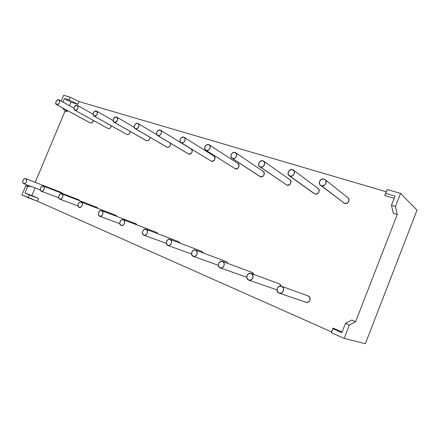 <?xml version="1.0" encoding="UTF-8"?>
<svg xmlns="http://www.w3.org/2000/svg" width="439" height="439" viewBox="0 0 439 439"><rect width="100%" height="100%" fill="white"/><g stroke="black" fill="none" stroke-linecap="round" stroke-linejoin="round"><path stroke-width="0.66" d="M180.928 142.642L211.488 161.289L180.928 142.642C178.415 141.292 181.011 136.15 183.716 137.122L184.199 137.341C186.69 138.713 184.067 143.838 181.378 142.845L180.045 141.495L180.171 139.262L181.691 137.456L183.716 137.122L185.06 138.466L184.94 140.705L183.409 142.521L181.378 142.845C178.278 142.044 180.714 136.074 183.716 137.122C186.844 137.901 184.391 143.926 181.378 142.845L211.488 161.289L213.425 161.02L214.863 159.341L214.951 157.244L214.073 156.147M157.48 135.481L188.43 153.941L157.442 135.459C155.022 134.197 157.541 129.137 160.12 130.07L160.548 130.257C162.951 131.541 160.405 136.589 157.842 135.635L159.774 135.311L161.245 133.538L161.387 131.365L160.12 130.07L158.194 130.405L156.728 132.172L156.58 134.334L157.842 135.635C154.896 134.883 157.277 129.071 160.12 130.07C163.088 130.8 160.69 136.661 157.842 135.635L188.814 154.116L190.669 153.842L192.057 152.201L192.161 150.16L191.305 149.084M123.37 219.747L156.915 232.538L158.067 233.844L156.915 232.538L123.37 219.747C126.234 220.784 123.798 226.733 121.054 225.394C118.212 224.329 120.632 218.435 123.37 219.747L124.577 221.223L124.396 223.495L122.936 225.223L121.054 225.394L119.858 223.906L120.039 221.646L121.493 219.923L123.37 219.747C126.18 220.757 123.891 226.601 121.142 225.426L121.054 225.394C118.25 224.345 120.571 218.518 123.315 219.719L156.805 232.494M146.127 229.317L178.914 241.757L180.166 243.195L178.914 241.757L146.127 229.317C149.145 230.415 146.653 236.533 143.756 235.123C140.76 233.998 143.235 227.934 146.127 229.317L144.157 229.482L142.648 231.243L142.483 233.581L143.756 235.123L145.732 234.969L147.246 233.197L147.411 230.854L146.127 229.317C149.084 230.387 146.758 236.391 143.86 235.161L143.756 235.123C140.798 234.02 143.163 228.028 146.061 229.29L178.788 241.708M135.519 128.803L135.163 128.643C132.841 127.469 135.289 122.486 137.753 123.381L138.131 123.546C140.436 124.742 137.967 129.714 135.519 128.803L137.363 128.468L138.784 126.739L138.943 124.627L137.753 123.381L135.909 123.721L134.499 125.444L134.334 127.546L135.519 128.803C132.721 128.089 135.053 122.426 137.753 123.381C140.568 124.072 138.219 129.779 135.519 128.803L167.237 147.29L168.11 147.35L169.8 146.33L170.59 144.387L170.376 143.174C170.744 145.814 169.701 147.186 167.237 147.29L135.519 128.803L167.237 147.29C169.701 147.186 170.744 145.814 170.376 143.174M135.201 128.665L166.858 147.114M114.321 122.311L114.008 122.174C112.549 119.479 113.383 117.762 116.505 117.026L116.845 117.175C118.283 119.885 117.443 121.592 114.321 122.311L116.083 121.976L117.454 120.286L117.63 118.234L116.505 117.026L114.749 117.367L113.383 119.051L113.207 121.098L114.321 122.311C111.665 121.636 113.948 116.121 116.505 117.026C119.183 117.679 116.884 123.238 114.321 122.311L146.681 140.787L147.515 140.837L149.134 139.838L149.677 138.933L149.869 137.215C149.825 139.618 148.761 140.809 146.681 140.787L114.321 122.311L146.681 140.787C148.761 140.809 149.825 139.618 149.869 137.215M114.041 122.19L146.335 140.634M94.171 116.137L93.886 116.017C92.497 113.41 93.304 111.736 96.306 110.99L96.613 111.116C97.985 113.734 97.167 115.408 94.171 116.137L95.856 115.803L97.178 114.151L97.37 112.154L96.306 110.99L94.626 111.33L93.304 112.977L93.117 114.963L94.171 116.137C91.636 115.501 93.875 110.123 96.306 110.99C98.857 111.605 96.607 117.026 94.171 116.137L127.069 134.581L128.693 134.296L129.428 133.643L130.196 131.415C129.928 133.61 128.885 134.663 127.069 134.581L94.171 116.137L127.069 134.581C128.885 134.663 129.928 133.61 130.196 131.415M93.919 116.033L126.542 134.29M74.987 110.26L74.729 110.156C73.406 107.632 74.191 105.997 77.077 105.239L77.357 105.355C78.658 107.89 77.868 109.525 74.987 110.26L76.595 109.926L77.884 108.307L78.082 106.364L77.077 105.239L75.47 105.585L74.191 107.193L73.988 109.13L74.987 110.26C72.572 109.657 74.762 104.411 77.077 105.239C79.508 105.826 77.302 111.111 74.987 110.26L108.34 128.66L109.102 128.698L110.612 127.727L111.363 125.817C110.957 127.826 109.953 128.775 108.34 128.66L74.987 110.26L108.34 128.66C109.953 128.775 110.957 127.826 111.363 125.817M74.756 110.167L107.862 128.397M56.697 104.663L56.466 104.564C55.215 102.128 55.972 100.526 58.755 99.757L59.002 99.862C60.242 102.314 59.474 103.917 56.697 104.663L58.244 104.323L59.49 102.742L59.699 100.849L58.755 99.757L57.207 100.103L55.972 101.678L55.758 103.566L56.697 104.663C54.398 104.087 56.543 98.967 58.755 99.757C61.07 100.317 58.914 105.475 56.697 104.663L90.434 122.997L91.938 122.706L93.342 120.418C92.854 122.267 91.883 123.129 90.434 122.997L56.697 104.663L90.434 122.997C91.883 123.129 92.854 122.267 93.342 120.418M56.494 104.581L90.176 122.882M25.703 178.668L61.52 192.562L62.322 193.429L61.52 192.562L25.703 178.668C27.937 179.463 25.747 184.687 23.624 183.634C21.401 182.822 23.574 177.636 25.703 178.668L26.598 179.902L26.356 181.872L25.122 183.414L23.624 183.634L22.729 182.394L22.971 180.429L24.2 178.887L25.703 178.668C27.904 179.447 25.808 184.605 23.673 183.65L23.624 183.634C21.423 182.827 23.536 177.691 25.671 178.651L61.46 192.534L62.327 193.429M43.346 186.087C45.689 186.926 43.456 192.282 41.222 191.174C38.901 190.323 41.118 185.006 43.346 186.087L78.839 199.816L79.733 200.766L78.872 199.833L43.346 186.087C45.656 186.91 43.521 192.189 41.282 191.201L41.222 191.174C38.923 190.334 41.074 185.066 43.313 186.076L44.295 187.365L44.065 189.39L42.792 190.97L41.222 191.174L40.284 189.895L40.514 187.881L41.782 186.306L43.346 186.087L78.872 199.833L79.733 200.766M61.866 193.879L97.024 207.438L97.946 208.454L97.024 207.438L61.866 193.879C64.324 194.762 62.042 200.25 59.699 199.092C57.257 198.192 59.523 192.748 61.866 193.879L62.87 195.201L62.651 197.281L61.339 198.894L59.699 199.092L58.7 197.769L58.919 195.695L60.231 194.087L61.866 193.879C64.286 194.74 62.113 200.151 59.759 199.119L59.699 199.092C57.284 198.208 59.479 192.809 61.828 193.862L97.024 207.438L61.833 193.862M81.325 202.061C83.909 202.994 81.583 208.629 79.113 207.417C76.551 206.467 78.861 200.875 81.325 202.061L116.044 215.406L117.032 216.504L116.044 215.406L81.325 202.061C83.865 202.972 81.654 208.52 79.185 207.444L79.113 207.417C76.578 206.478 78.811 200.947 81.281 202.044L82.395 203.433L82.186 205.573L80.825 207.224L79.113 207.417L78.054 206.039L78.263 203.905L79.618 202.264L81.325 202.061L116.044 215.406L117.032 216.504M101.799 210.671L135.98 223.764L137.05 224.96L135.98 223.764L101.799 210.671C104.52 211.658 102.139 217.442 99.538 216.169C96.838 215.165 99.203 209.43 101.799 210.671L102.935 212.097L102.742 214.298L101.332 215.988L99.538 216.169L98.413 214.742L98.61 212.547L100.01 210.863L101.799 210.671C104.471 211.631 102.221 217.327 99.615 216.202L99.538 216.169C96.871 215.181 99.148 209.502 101.749 210.654L135.881 223.725M205.77 150.253L205.726 150.226C203.114 148.772 205.792 143.553 208.629 144.574L209.183 144.826C211.768 146.308 209.057 151.499 206.242 150.462L204.815 149.057L204.925 146.758L206.5 144.903L208.629 144.574L210.067 145.968L209.963 148.278L208.377 150.143L206.242 150.462C202.961 149.611 205.457 143.465 208.629 144.574C211.933 145.397 209.425 151.598 206.242 150.462L235.342 168.834L237.367 168.571L238.86 166.853L238.931 164.691L238.031 163.582M231.995 158.265L259.904 176.511L231.951 158.238C229.24 156.668 232.011 151.389 234.986 152.454L235.617 152.75C238.295 154.347 235.491 159.598 232.538 158.512L231.018 157.052L231.106 154.676L232.741 152.777L234.986 152.454L236.517 153.908L236.434 156.289L234.788 158.199L232.538 158.512C229.07 157.612 231.622 151.285 234.986 152.454C238.481 153.332 235.908 159.714 232.538 158.512L260.47 176.78L262.599 176.522L264.141 174.766L264.19 172.543L263.285 171.424M259.762 166.749L286.974 185.165L259.718 166.716C256.919 165.02 259.784 159.692 262.906 160.8L263.636 161.157C266.402 162.885 263.493 168.181 260.404 167.045L258.774 165.525L258.834 163.072L260.541 161.118L262.906 160.8L264.541 162.315L264.487 164.779L262.769 166.743L260.404 167.045C256.727 166.085 259.339 159.571 262.906 160.8C266.61 161.733 263.976 168.313 260.404 167.045L286.974 185.165L289.213 184.918L290.174 184.161L291.052 181.944L290.217 179.924M289.213 175.737L314.225 193.648L289.169 175.71C286.288 173.86 289.268 168.499 292.533 169.663L293.389 170.091C296.232 171.967 293.203 177.285 289.97 176.099L288.231 174.513L288.258 171.973L290.042 169.964L292.533 169.663L294.289 171.243L294.267 173.789L292.473 175.809L289.97 176.099C286.069 175.073 288.747 168.356 292.533 169.663C296.468 170.656 293.773 177.444 289.97 176.099L314.982 194.022L317.337 193.786L319.005 191.942L318.999 189.571L318.11 188.463M320.465 185.247L344.615 203.4L320.465 185.247C317.512 183.233 320.618 177.872 324.037 179.079L325.047 179.606C327.944 181.653 324.789 186.959 321.408 185.73L320.289 185.104L319.543 184.067L319.537 181.439L321.397 179.375L324.037 179.079L325.162 179.699L325.919 180.731L325.93 183.376L324.059 185.445L321.408 185.73C317.26 184.632 320.004 177.696 324.037 179.079C328.224 180.144 325.458 187.151 321.408 185.73L344.615 203.4L347.095 203.169L348.835 201.276L348.802 198.834L348.083 197.863M170.167 239.425L202.072 251.459L203.427 253.051L202.072 251.459L170.167 239.425C173.361 240.594 170.809 246.888 167.742 245.401C164.576 244.21 167.105 237.971 170.167 239.425L168.093 239.579L166.529 241.384L166.386 243.793L167.742 245.401L169.816 245.264L171.391 243.447L171.534 241.027L170.167 239.425C173.29 240.561 170.925 246.729 167.857 245.45L167.742 245.401C164.62 244.232 167.029 238.075 170.091 239.398L201.929 251.404M195.607 250.126L226.475 261.688L227.951 263.46L226.475 261.688L195.607 250.126C198.982 251.366 196.376 257.852 193.122 256.283C189.769 255.015 192.364 248.589 195.607 250.126L193.423 250.257L191.799 252.112L191.673 254.604L193.122 256.283L195.311 256.156L196.946 254.296L197.067 251.794L195.607 250.126C198.9 251.327 196.507 257.671 193.259 256.332L193.122 256.283C189.824 255.037 192.277 248.704 195.52 250.093L226.304 261.622M222.568 261.468L252.227 272.476L253.835 274.474L253.133 273.118L252.227 272.476L222.568 261.468C226.151 262.791 223.473 269.469 220.027 267.812C216.471 266.462 219.127 259.844 222.568 261.468L220.268 261.584L218.573 263.482L218.474 266.056L220.027 267.812L222.332 267.708L224.038 265.798L224.131 263.213L222.568 261.468C226.052 262.741 223.627 269.272 220.186 267.872L220.027 267.812C216.531 266.495 219.028 259.97 222.469 261.424L252.03 272.405M251.196 273.508L279.44 283.879L281.201 286.162L280.406 284.554L279.44 283.879L251.196 273.508C255.004 274.918 252.26 281.816 248.589 280.055C244.814 278.617 247.536 271.785 251.196 273.508L248.765 273.601L247.003 275.549L246.927 278.222L248.589 280.055L251.026 279.972L252.804 278.013L252.875 275.33L251.196 273.508C254.889 274.858 252.436 281.586 248.776 280.126L248.589 280.055C244.891 278.65 247.426 271.933 251.075 273.459L279.209 283.797M305.988 302.246L308.227 302.142L309.956 300.298L309.961 297.735L308.249 295.952L281.651 286.316C285.701 287.819 282.886 294.948 278.974 293.076C274.962 291.54 277.75 284.488 281.651 286.316L279.078 286.382L277.234 288.385L277.19 291.156L278.974 293.076L281.553 293.022L283.413 291.008L283.451 288.225L281.651 286.316C285.559 287.754 283.089 294.679 279.204 293.164L278.974 293.076C275.05 291.584 277.618 284.659 281.503 286.255L307.975 295.853M61.235 101.102L63.671 95.285L61.235 101.102L63.671 95.285L70.229 97.2L69.093 99.916L64.495 98.561L70.931 102.183L69.472 105.667L70.931 102.183L77.917 104.257L79.042 101.563L386.249 191.744L387.242 189.533L400.544 193.407L417.05 210.122L400.544 193.407L395.473 206.451L391.462 205.232L395.001 196.134L385.738 193.396L387.242 189.533L400.544 193.407L417.05 210.122L365.352 343.715L417.05 210.122L365.352 343.715L344.176 338.387L331.412 332.702L331.582 331.917L37.458 201.232L21.95 194.943L25.769 185.818L27.646 186.624L30.834 186.361L27.646 186.624L24.963 193.028L29.358 194.965L28.206 197.726L21.95 194.943L25.769 185.818L27.646 186.624L24.963 193.028L29.358 194.965L28.206 197.726L21.95 194.943L25.769 185.818L27.646 186.624L30.834 186.361M342.118 332.027L333.091 328.054L342.118 332.027L333.091 328.054L331.582 331.917L37.458 201.232L38.605 198.494L31.921 195.553L35.087 187.969M35.224 182.361L65.027 111.067L62.656 107.928L65.027 111.067L35.224 182.361L65.027 111.067L66.964 111.671L67.441 110.529L66.964 111.671L65.181 109.3L66.964 111.671L67.441 110.529M69.472 105.667L70.931 102.183L77.917 104.257L69.093 99.916L64.495 98.561L70.931 102.183L77.917 104.257L69.093 99.916L70.229 97.2L63.671 95.285L70.229 97.2L79.042 101.563L386.249 191.744L384.773 195.531L394.151 198.318M77.917 104.257L69.093 99.916L70.229 97.2L79.042 101.563L77.917 104.257L79.042 101.563L386.249 191.744L384.773 195.531L385.738 193.396L395.001 196.134L391.462 205.232L395.001 196.134L385.738 193.396L387.242 189.533L400.544 193.407L395.473 206.451L391.462 205.232L393.317 213.25L397.268 214.479L395.473 206.451L391.462 205.232L393.317 213.25L397.268 214.479L355.634 321.672L351.798 320.047L345.477 323.4L349.351 325.069L344.176 338.387L331.412 332.702L332.954 328.756L341.866 332.68L345.477 323.4L349.351 325.069L344.176 338.387L331.412 332.702L332.954 328.756L341.866 332.68L345.477 323.4L349.351 325.069L344.176 338.387L365.352 343.715L344.176 338.387M234.805 168.576L235.342 168.834C238.843 168.313 239.754 166.573 238.07 163.61L209.222 144.854M286.288 184.824L286.974 185.165C290.761 184.731 291.759 182.92 289.976 179.727L263.674 161.179M343.704 202.917L344.615 203.4C347.792 204.585 350.706 199.712 347.973 197.775L325.069 179.617M253.835 274.474L252.107 272.432M281.201 286.162L279.44 283.879L251.092 273.464M314.192 193.621L314.982 194.022C318.039 195.168 320.838 190.274 318.143 188.49L293.422 170.107M259.866 176.489L260.47 176.78C264.108 176.297 265.063 174.524 263.323 171.451L235.655 152.777M188.095 153.683L188.814 154.116C192.057 153.54 192.897 151.872 191.344 149.106L160.586 130.284M211.016 161.064L211.488 161.289C214.858 160.734 215.73 159.033 214.111 156.174L184.237 137.369M28.76 185.576L25.769 185.818M69.093 99.916L64.495 98.561L63.018 102.089M331.582 331.917L333.091 328.054L331.412 332.702L331.582 331.917L37.458 201.232L28.206 197.726L37.458 201.232L38.605 198.494L24.963 193.028L38.605 198.494L29.358 194.965L38.605 198.494L37.458 201.232M391.462 205.232L393.317 213.25L397.268 214.479L395.473 206.451L400.544 193.407M345.477 323.4L351.798 320.047L355.634 321.672L397.268 214.479L355.634 321.672L349.351 325.069L355.634 321.672L351.798 320.047L345.477 323.4L341.866 332.68L332.954 328.756L331.412 332.702M386.249 191.744L387.242 189.533M62.656 107.928L65.027 111.067L66.964 111.671L65.181 109.3M279.242 293.175L306.021 302.251C309.687 303.678 311.937 297.313 308.249 295.952L281.651 286.316M99.631 216.207L119.809 223.681L99.702 216.229M59.759 199.119L78.038 205.968L59.83 199.141M58.7 197.753L41.343 191.217M23.673 183.65L40.289 189.933L23.728 183.672M213.645 155.96C216.647 156.739 214.38 162.348 211.488 161.289L181.378 142.845M190.927 148.92C193.786 149.661 191.563 155.126 188.814 154.116L157.842 135.635M237.543 163.363C240.704 164.186 238.388 169.948 235.342 168.834L206.242 150.462M262.72 171.161C266.05 172.033 263.68 177.954 260.47 176.78L232.538 158.512M289.279 179.386C292.791 180.314 290.371 186.399 286.974 185.165L260.404 167.045M317.337 188.079C321.052 189.061 318.577 195.322 314.982 194.022L289.97 176.099M347.024 197.276C350.953 198.324 348.423 204.772 344.615 203.4L321.408 185.73M65.027 111.067L66.964 111.671M158.067 233.844L156.915 232.538M180.166 243.195L178.914 241.757M203.427 253.051L202.072 251.459M227.951 263.46L226.475 261.688M305.807 302.175C309.5 303.925 312.069 297.373 308.249 295.952M137.05 224.96L135.98 223.764M97.946 208.454L97.024 207.438M70.229 97.2L79.042 101.563M397.268 214.479L395.473 206.451M333.091 328.054L332.954 328.756M355.634 321.672L349.351 325.069M27.646 186.624L24.963 193.028L29.358 194.965L28.206 197.726M385.738 193.396L384.773 195.531M29.358 194.965L38.605 198.494M64.495 98.561L70.931 102.183M24.963 193.028L31.921 195.553M123.321 219.725L156.86 232.516M146.072 229.295L178.854 241.73M25.671 178.657L61.493 192.551M43.318 186.076L78.839 199.816M81.286 202.044L116 215.39M101.76 210.654L135.931 223.747M170.102 239.403L202 251.432M195.531 250.098L226.392 261.649M222.48 261.43L252.129 272.438M281.525 286.266L308.112 295.902M248.814 280.137L276.954 289.888M220.186 267.872L246.729 277.228M193.259 256.332L218.309 265.288M167.857 245.45L191.541 254.011M41.282 191.201L58.7 197.759M59.002 99.862L73.939 108.142M77.385 105.371L93.035 114.184M96.646 111.138L113.114 120.577M116.884 117.197L134.285 127.365M138.131 123.546L156.701 134.641M143.882 235.172L166.282 243.349"/></g></svg>
